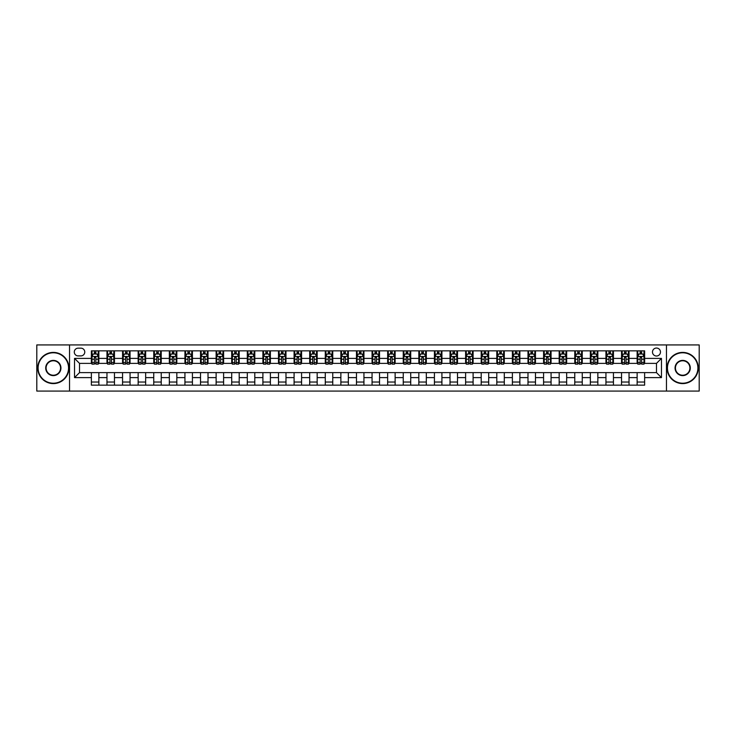 <?xml version="1.0" encoding="UTF-8"?>
<svg xmlns="http://www.w3.org/2000/svg" width="736" height="736" viewBox="0 0 736 736"><rect width="100%" height="100%" fill="white"/><g stroke="black" fill="none" stroke-linecap="round" stroke-linejoin="round"><path stroke-width="1.1" d="M656.475 348.045A3.993 3.993 0 0 0 652.482 352.029A3.993 3.993 0 0 0 656.475 356.022A3.993 3.993 0 0 0 660.468 352.029A3.993 3.993 0 0 0 656.475 348.045M666.457 391.074L699.2 391.074L699.2 344.926L666.457 344.926L666.457 391.074L69.543 391.074L69.543 344.926L36.8 344.926L36.8 391.074L69.543 391.074M78.154 355.902L80.896 355.902A3.864 3.864 0 0 0 84.769 352.029A3.864 3.864 0 0 0 80.896 348.165L78.154 348.165A3.864 3.864 0 0 0 74.29 352.029A3.864 3.864 0 0 0 78.154 355.902M666.457 344.926L69.543 344.926M91.374 377.605L74.538 377.605L74.538 358.395L91.374 358.395L91.374 363.382L79.525 363.382L79.525 372.618L91.374 372.618L91.374 385.149L644.626 385.149L644.626 372.618L656.475 372.618L656.475 363.382L644.626 363.382L644.626 358.395L661.462 358.395L661.462 377.605L644.626 377.605M644.626 358.395L644.626 350.851L91.374 350.851L91.374 358.395M637.137 350.851L637.137 363.382L637.762 363.382M640.136 363.382L641.626 363.382M644 363.382L644.626 363.382M637.137 363.382L628.406 363.382M621.543 350.851L621.543 363.382L622.168 363.382M624.542 363.382L626.032 363.382M621.543 363.382L612.812 363.382M605.949 350.851L605.949 363.382L606.574 363.382M608.948 363.382L610.448 363.382M605.949 363.382L597.218 363.382M590.355 350.851L590.355 363.382L590.98 363.382M593.354 363.382L594.854 363.382M590.355 363.382L581.624 363.382M574.77 350.851L574.77 363.382L575.386 363.382M577.76 363.382L579.26 363.382M574.77 363.382L566.03 363.382M559.176 350.851L559.176 363.382L559.792 363.382M562.166 363.382L563.666 363.382M559.176 363.382L550.445 363.382M543.582 350.851L543.582 363.382L544.208 363.382M546.572 363.382L548.072 363.382M543.582 363.382L534.851 363.382M527.988 350.851L527.988 363.382L528.614 363.382M530.978 363.382L532.478 363.382M527.988 363.382L519.257 363.382M512.394 350.851L512.394 363.382L513.02 363.382M515.384 363.382L516.884 363.382M512.394 363.382L503.663 363.382M496.8 350.851L496.8 363.382L497.426 363.382M499.79 363.382L501.29 363.382M496.8 363.382L488.069 363.382M481.206 350.851L481.206 363.382L481.832 363.382M484.205 363.382L485.696 363.382M481.206 363.382L472.475 363.382M465.612 350.851L465.612 363.382L466.238 363.382M468.611 363.382L470.102 363.382M465.612 363.382L456.881 363.382M450.018 350.851L450.018 363.382L450.644 363.382M453.017 363.382L454.508 363.382M450.018 363.382L441.287 363.382M434.424 350.851L434.424 363.382L435.05 363.382M437.423 363.382L438.914 363.382M434.424 363.382L425.693 363.382M418.83 350.851L418.83 363.382L419.456 363.382M421.829 363.382L423.329 363.382M418.83 363.382L410.099 363.382M403.245 350.851L403.245 363.382L403.862 363.382M406.235 363.382L407.735 363.382M403.245 363.382L394.505 363.382M387.651 350.851L387.651 363.382L388.268 363.382M390.641 363.382L392.141 363.382M387.651 363.382L378.911 363.382M372.057 350.851L372.057 363.382L372.674 363.382M375.047 363.382L376.547 363.382M372.057 363.382L363.326 363.382M356.463 350.851L356.463 363.382L357.089 363.382M359.453 363.382L360.953 363.382M356.463 363.382L347.732 363.382M340.869 350.851L340.869 363.382L341.495 363.382M343.859 363.382L345.359 363.382M340.869 363.382L332.138 363.382M325.275 350.851L325.275 363.382L325.901 363.382M328.265 363.382L329.765 363.382M325.275 363.382L316.544 363.382M309.681 350.851L309.681 363.382L310.307 363.382M312.671 363.382L314.171 363.382M309.681 363.382L300.95 363.382M294.087 350.851L294.087 363.382L294.713 363.382M297.086 363.382L298.577 363.382M294.087 363.382L285.356 363.382M278.493 350.851L278.493 363.382L279.119 363.382M281.492 363.382L282.983 363.382M278.493 363.382L269.762 363.382M262.899 350.851L262.899 363.382L263.525 363.382M265.898 363.382L267.389 363.382M262.899 363.382L254.168 363.382M247.305 350.851L247.305 363.382L247.931 363.382M250.304 363.382L251.795 363.382M247.305 363.382L238.574 363.382M231.711 350.851L231.711 363.382L232.337 363.382M234.71 363.382L236.21 363.382M231.711 363.382L222.98 363.382M216.126 350.851L216.126 363.382L216.743 363.382M219.116 363.382L220.616 363.382M216.126 363.382L207.386 363.382M200.532 350.851L200.532 363.382L201.149 363.382M203.522 363.382L205.022 363.382M200.532 363.382L191.792 363.382M184.938 350.851L184.938 363.382L185.555 363.382M187.928 363.382L189.428 363.382M184.938 363.382L176.208 363.382M169.344 350.851L169.344 363.382L169.97 363.382M172.334 363.382L173.834 363.382M169.344 363.382L160.614 363.382M153.75 350.851L153.75 363.382L154.376 363.382M156.74 363.382L158.24 363.382M153.75 363.382L145.02 363.382M138.156 350.851L138.156 363.382L138.782 363.382M141.146 363.382L142.646 363.382M138.156 363.382L129.426 363.382M122.562 350.851L122.562 363.382L123.188 363.382M125.552 363.382L127.052 363.382M122.562 363.382L113.832 363.382M106.968 350.851L106.968 363.382L107.594 363.382M109.968 363.382L111.458 363.382M106.968 363.382L98.238 363.382M91.374 363.382L92 363.382M94.374 363.382L95.864 363.382M91.374 372.618L98.863 372.618L98.863 385.149M644.626 372.618L98.863 372.618M98.863 350.851L98.863 363.382M91.374 353.97L92 353.97M94.374 353.97L95.864 353.97M98.238 353.97L98.863 353.97M91.374 382.03L98.863 382.03M106.968 372.618L106.968 385.149M114.457 350.851L114.457 363.382M106.968 353.97L107.594 353.97M109.968 353.97L111.458 353.97M113.832 353.97L114.457 353.97M114.457 372.618L114.457 385.149M106.968 382.03L114.457 382.03M122.562 372.618L122.562 385.149M130.051 372.618L130.051 385.149M122.562 382.03L130.051 382.03M130.051 350.851L130.051 363.382M122.562 353.97L123.188 353.97M125.552 353.97L127.052 353.97M129.426 353.97L130.051 353.97M138.156 372.618L138.156 385.149M145.645 372.618L145.645 385.149M138.156 382.03L145.645 382.03M145.645 350.851L145.645 363.382M138.156 353.97L138.782 353.97M141.146 353.97L142.646 353.97M145.02 353.97L145.645 353.97M153.75 372.618L153.75 385.149M161.23 372.618L161.23 385.149M153.75 382.03L161.23 382.03M161.23 350.851L161.23 363.382M153.75 353.97L154.376 353.97M156.74 353.97L158.24 353.97M160.614 353.97L161.23 353.97M169.344 372.618L169.344 385.149M176.824 372.618L176.824 385.149M169.344 382.03L176.824 382.03M176.824 350.851L176.824 363.382M169.344 353.97L169.97 353.97M172.334 353.97L173.834 353.97M176.208 353.97L176.824 353.97M184.938 372.618L184.938 385.149M192.418 372.618L192.418 385.149M184.938 382.03L192.418 382.03M192.418 350.851L192.418 363.382M184.938 353.97L185.555 353.97M187.928 353.97L189.428 353.97M191.792 353.97L192.418 353.97M200.532 372.618L200.532 385.149M208.012 372.618L208.012 385.149M200.532 382.03L208.012 382.03M208.012 350.851L208.012 363.382M200.532 353.97L201.149 353.97M203.522 353.97L205.022 353.97M207.386 353.97L208.012 353.97M216.126 372.618L216.126 385.149M223.606 372.618L223.606 385.149M216.126 382.03L223.606 382.03M223.606 350.851L223.606 363.382M216.126 353.97L216.743 353.97M219.116 353.97L220.616 353.97M222.98 353.97L223.606 353.97M231.711 372.618L231.711 385.149M239.2 372.618L239.2 385.149M231.711 382.03L239.2 382.03M239.2 350.851L239.2 363.382M231.711 353.97L232.337 353.97M234.71 353.97L236.21 353.97M238.574 353.97L239.2 353.97M247.305 372.618L247.305 385.149M254.794 372.618L254.794 385.149M247.305 382.03L254.794 382.03M254.794 350.851L254.794 363.382M247.305 353.97L247.931 353.97M250.304 353.97L251.795 353.97M254.168 353.97L254.794 353.97M262.899 372.618L262.899 385.149M270.388 372.618L270.388 385.149M262.899 382.03L270.388 382.03M270.388 350.851L270.388 363.382M262.899 353.97L263.525 353.97M265.898 353.97L267.389 353.97M269.762 353.97L270.388 353.97M278.493 372.618L278.493 385.149M285.982 372.618L285.982 385.149M278.493 382.03L285.982 382.03M285.982 350.851L285.982 363.382M278.493 353.97L279.119 353.97M281.492 353.97L282.983 353.97M285.356 353.97L285.982 353.97M294.087 372.618L294.087 385.149M301.576 372.618L301.576 385.149M294.087 382.03L301.576 382.03M301.576 350.851L301.576 363.382M294.087 353.97L294.713 353.97M297.086 353.97L298.577 353.97M300.95 353.97L301.576 353.97M309.681 372.618L309.681 385.149M317.17 372.618L317.17 385.149M309.681 382.03L317.17 382.03M317.17 350.851L317.17 363.382M309.681 353.97L310.307 353.97M312.671 353.97L314.171 353.97M316.544 353.97L317.17 353.97M325.275 372.618L325.275 385.149M332.755 372.618L332.755 385.149M325.275 382.03L332.755 382.03M332.755 350.851L332.755 363.382M325.275 353.97L325.901 353.97M328.265 353.97L329.765 353.97M332.138 353.97L332.755 353.97M340.869 372.618L340.869 385.149M348.349 372.618L348.349 385.149M340.869 382.03L348.349 382.03M348.349 350.851L348.349 363.382M340.869 353.97L341.495 353.97M343.859 353.97L345.359 353.97M347.732 353.97L348.349 353.97M356.463 372.618L356.463 385.149M363.943 372.618L363.943 385.149M356.463 382.03L363.943 382.03M363.943 350.851L363.943 363.382M356.463 353.97L357.089 353.97M359.453 353.97L360.953 353.97M363.326 353.97L363.943 353.97M372.057 372.618L372.057 385.149M379.537 372.618L379.537 385.149M372.057 382.03L379.537 382.03M379.537 350.851L379.537 363.382M372.057 353.97L372.674 353.97M375.047 353.97L376.547 353.97M378.911 353.97L379.537 353.97M387.651 372.618L387.651 385.149M395.131 372.618L395.131 385.149M387.651 382.03L395.131 382.03M395.131 350.851L395.131 363.382M387.651 353.97L388.268 353.97M390.641 353.97L392.141 353.97M394.505 353.97L395.131 353.97M403.245 372.618L403.245 385.149M410.725 372.618L410.725 385.149M403.245 382.03L410.725 382.03M410.725 350.851L410.725 363.382M403.245 353.97L403.862 353.97M406.235 353.97L407.735 353.97M410.099 353.97L410.725 353.97M418.83 372.618L418.83 385.149M426.319 372.618L426.319 385.149M418.83 382.03L426.319 382.03M426.319 350.851L426.319 363.382M418.83 353.97L419.456 353.97M421.829 353.97L423.329 353.97M425.693 353.97L426.319 353.97M434.424 372.618L434.424 385.149M441.913 372.618L441.913 385.149M434.424 382.03L441.913 382.03M441.913 350.851L441.913 363.382M434.424 353.97L435.05 353.97M437.423 353.97L438.914 353.97M441.287 353.97L441.913 353.97M450.018 372.618L450.018 385.149M457.507 372.618L457.507 385.149M450.018 382.03L457.507 382.03M457.507 350.851L457.507 363.382M450.018 353.97L450.644 353.97M453.017 353.97L454.508 353.97M456.881 353.97L457.507 353.97M465.612 372.618L465.612 385.149M473.101 372.618L473.101 385.149M465.612 382.03L473.101 382.03M473.101 350.851L473.101 363.382M465.612 353.97L466.238 353.97M468.611 353.97L470.102 353.97M472.475 353.97L473.101 353.97M481.206 372.618L481.206 385.149M488.695 372.618L488.695 385.149M481.206 382.03L488.695 382.03M488.695 350.851L488.695 363.382M481.206 353.97L481.832 353.97M484.205 353.97L485.696 353.97M488.069 353.97L488.695 353.97M496.8 372.618L496.8 385.149M504.289 372.618L504.289 385.149M496.8 382.03L504.289 382.03M504.289 350.851L504.289 363.382M496.8 353.97L497.426 353.97M499.79 353.97L501.29 353.97M503.663 353.97L504.289 353.97M512.394 372.618L512.394 385.149M519.874 372.618L519.874 385.149M512.394 382.03L519.874 382.03M519.874 350.851L519.874 363.382M512.394 353.97L513.02 353.97M515.384 353.97L516.884 353.97M519.257 353.97L519.874 353.97M527.988 372.618L527.988 385.149M535.468 372.618L535.468 385.149M527.988 382.03L535.468 382.03M535.468 350.851L535.468 363.382M527.988 353.97L528.614 353.97M530.978 353.97L532.478 353.97M534.851 353.97L535.468 353.97M543.582 372.618L543.582 385.149M551.062 372.618L551.062 385.149M543.582 382.03L551.062 382.03M551.062 350.851L551.062 363.382M543.582 353.97L544.208 353.97M546.572 353.97L548.072 353.97M550.445 353.97L551.062 353.97M559.176 372.618L559.176 385.149M566.656 372.618L566.656 385.149M559.176 382.03L566.656 382.03M566.656 350.851L566.656 363.382M559.176 353.97L559.792 353.97M562.166 353.97L563.666 353.97M566.03 353.97L566.656 353.97M574.77 372.618L574.77 385.149M582.25 372.618L582.25 385.149M574.77 382.03L582.25 382.03M582.25 350.851L582.25 363.382M574.77 353.97L575.386 353.97M577.76 353.97L579.26 353.97M581.624 353.97L582.25 353.97M590.355 372.618L590.355 385.149M597.844 372.618L597.844 385.149M590.355 382.03L597.844 382.03M597.844 350.851L597.844 363.382M590.355 353.97L590.98 353.97M593.354 353.97L594.854 353.97M597.218 353.97L597.844 353.97M605.949 372.618L605.949 385.149M613.438 372.618L613.438 385.149M605.949 382.03L613.438 382.03M613.438 350.851L613.438 363.382M605.949 353.97L606.574 353.97M608.948 353.97L610.448 353.97M612.812 353.97L613.438 353.97M621.543 372.618L621.543 385.149M629.032 372.618L629.032 385.149M621.543 382.03L629.032 382.03M629.032 350.851L629.032 363.382M621.543 353.97L622.168 353.97M624.542 353.97L626.032 353.97M628.406 353.97L629.032 353.97M637.137 372.618L637.137 385.149M637.137 382.03L644.626 382.03M637.137 353.97L637.762 353.97M640.136 353.97L641.626 353.97M644 353.97L644.626 353.97M79.525 363.382L74.538 358.395M79.525 372.618L74.538 377.605M661.462 358.395L656.475 363.382M661.462 377.605L656.475 372.618M95.864 352.47L94.374 352.47M98.238 362.572L95.864 362.572L95.864 364.136L98.238 364.136L98.238 356.528L96.986 354.025L93.251 354.025L92 356.528L92 364.136L94.374 364.136L94.374 362.572L92 362.572M92 356.528L92 350.851M98.238 356.528L98.238 350.851M94.374 354.025L94.374 350.851M95.864 350.851L95.864 354.025M95.864 362.572L95.864 357.457L94.374 357.457L94.374 362.572M111.458 352.47L109.968 352.47M113.832 362.572L111.458 362.572L111.458 364.136L113.832 364.136L113.832 356.528L112.58 354.025L108.845 354.025L107.594 356.528L107.594 364.136L109.968 364.136L109.968 362.572L107.594 362.572M107.594 356.528L107.594 350.851M113.832 356.528L113.832 350.851M109.968 354.025L109.968 350.851M111.458 350.851L111.458 354.025M111.458 362.572L111.458 357.457L109.968 357.457L109.968 362.572M127.052 352.47L125.552 352.47M129.426 362.572L127.052 362.572L127.052 364.136L129.426 364.136L129.426 356.528L128.174 354.025L124.43 354.025L123.188 356.528L123.188 364.136L125.552 364.136L125.552 362.572L123.188 362.572M123.188 356.528L123.188 350.851M129.426 356.528L129.426 350.851M125.552 354.025L125.552 350.851M127.052 350.851L127.052 354.025M127.052 362.572L127.052 357.457L125.552 357.457L125.552 362.572M142.646 352.47L141.146 352.47M145.02 362.572L142.646 362.572L142.646 364.136L145.02 364.136L145.02 356.528L143.768 354.025L140.024 354.025L138.782 356.528L138.782 364.136L141.146 364.136L141.146 362.572L138.782 362.572M138.782 356.528L138.782 350.851M145.02 356.528L145.02 350.851M141.146 354.025L141.146 350.851M142.646 350.851L142.646 354.025M142.646 362.572L142.646 357.457L141.146 357.457L141.146 362.572M158.24 352.47L156.74 352.47M160.614 362.572L158.24 362.572L158.24 364.136L160.614 364.136L160.614 356.528L159.362 354.025L155.618 354.025L154.376 356.528L154.376 364.136L156.74 364.136L156.74 362.572L154.376 362.572M154.376 356.528L154.376 350.851M160.614 356.528L160.614 350.851M156.74 354.025L156.74 350.851M158.24 350.851L158.24 354.025M158.24 362.572L158.24 357.457L156.74 357.457L156.74 362.572M53.332 352.783A15.217 15.217 0 0 0 38.106 368A15.217 15.217 0 0 0 53.332 383.217A15.217 15.217 0 0 0 68.549 368A15.217 15.217 0 0 0 53.332 352.783M53.332 383.594A15.594 15.594 0 0 1 37.738 368A15.594 15.594 0 0 1 53.332 352.406A15.594 15.594 0 0 1 68.926 368A15.594 15.594 0 0 1 53.332 383.594M53.332 360.392A7.608 7.608 0 0 1 60.941 368A7.608 7.608 0 0 1 53.332 375.608A7.608 7.608 0 0 1 45.715 368A7.608 7.608 0 0 1 53.332 360.392M53.332 375.231A7.231 7.231 0 0 0 60.564 368A7.231 7.231 0 0 0 53.332 360.769A7.231 7.231 0 0 0 46.092 368A7.231 7.231 0 0 0 53.332 375.231M682.668 352.783A15.217 15.217 0 0 0 667.451 368A15.217 15.217 0 0 0 682.668 383.217A15.217 15.217 0 0 0 697.894 368A15.217 15.217 0 0 0 682.668 352.783M682.668 383.594A15.594 15.594 0 0 1 667.074 368A15.594 15.594 0 0 1 682.668 352.406A15.594 15.594 0 0 1 698.262 368A15.594 15.594 0 0 1 682.668 383.594M682.668 360.392A7.608 7.608 0 0 1 690.285 368A7.608 7.608 0 0 1 682.668 375.608A7.608 7.608 0 0 1 675.059 368A7.608 7.608 0 0 1 682.668 360.392M682.668 375.231A7.231 7.231 0 0 0 689.908 368A7.231 7.231 0 0 0 682.668 360.769A7.231 7.231 0 0 0 675.436 368A7.231 7.231 0 0 0 682.668 375.231M173.834 352.47L172.334 352.47M176.208 362.572L173.834 362.572L173.834 364.136L176.208 364.136L176.208 356.528L174.956 354.025L171.212 354.025L169.97 356.528L169.97 364.136L172.334 364.136L172.334 362.572L169.97 362.572M169.97 356.528L169.97 350.851M176.208 356.528L176.208 350.851M172.334 354.025L172.334 350.851M173.834 350.851L173.834 354.025M173.834 362.572L173.834 357.457L172.334 357.457L172.334 362.572M189.428 352.47L187.928 352.47M191.792 362.572L189.428 362.572L189.428 364.136L191.792 364.136L191.792 356.528L190.55 354.025L186.806 354.025L185.555 356.528L185.555 364.136L187.928 364.136L187.928 362.572L185.555 362.572M185.555 356.528L185.555 350.851M191.792 356.528L191.792 350.851M187.928 354.025L187.928 350.851M189.428 350.851L189.428 354.025M189.428 362.572L189.428 357.457L187.928 357.457L187.928 362.572M205.022 352.47L203.522 352.47M207.386 362.572L205.022 362.572L205.022 364.136L207.386 364.136L207.386 356.528L206.144 354.025L202.4 354.025L201.149 356.528L201.149 364.136L203.522 364.136L203.522 362.572L201.149 362.572M201.149 356.528L201.149 350.851M207.386 356.528L207.386 350.851M203.522 354.025L203.522 350.851M205.022 350.851L205.022 354.025M205.022 362.572L205.022 357.457L203.522 357.457L203.522 362.572M220.616 352.47L219.116 352.47M222.98 362.572L220.616 362.572L220.616 364.136L222.98 364.136L222.98 356.528L221.738 354.025L217.994 354.025L216.743 356.528L216.743 364.136L219.116 364.136L219.116 362.572L216.743 362.572M216.743 356.528L216.743 350.851M222.98 356.528L222.98 350.851M219.116 354.025L219.116 350.851M220.616 350.851L220.616 354.025M220.616 362.572L220.616 357.457L219.116 357.457L219.116 362.572M236.21 352.47L234.71 352.47M238.574 362.572L236.21 362.572L236.21 364.136L238.574 364.136L238.574 356.528L237.332 354.025L233.588 354.025L232.337 356.528L232.337 364.136L234.71 364.136L234.71 362.572L232.337 362.572M232.337 356.528L232.337 350.851M238.574 356.528L238.574 350.851M234.71 354.025L234.71 350.851M236.21 350.851L236.21 354.025M236.21 362.572L236.21 357.457L234.71 357.457L234.71 362.572M251.795 352.47L250.304 352.47M254.168 362.572L251.795 362.572L251.795 364.136L254.168 364.136L254.168 356.528L252.926 354.025L249.182 354.025L247.931 356.528L247.931 364.136L250.304 364.136L250.304 362.572L247.931 362.572M247.931 356.528L247.931 350.851M254.168 356.528L254.168 350.851M250.304 354.025L250.304 350.851M251.795 350.851L251.795 354.025M251.795 362.572L251.795 357.457L250.304 357.457L250.304 362.572M267.389 352.47L265.898 352.47M269.762 362.572L267.389 362.572L267.389 364.136L269.762 364.136L269.762 356.528L268.511 354.025L264.776 354.025L263.525 356.528L263.525 364.136L265.898 364.136L265.898 362.572L263.525 362.572M263.525 356.528L263.525 350.851M269.762 356.528L269.762 350.851M265.898 354.025L265.898 350.851M267.389 350.851L267.389 354.025M267.389 362.572L267.389 357.457L265.898 357.457L265.898 362.572M282.983 352.47L281.492 352.47M285.356 362.572L282.983 362.572L282.983 364.136L285.356 364.136L285.356 356.528L284.105 354.025L280.37 354.025L279.119 356.528L279.119 364.136L281.492 364.136L281.492 362.572L279.119 362.572M279.119 356.528L279.119 350.851M285.356 356.528L285.356 350.851M281.492 354.025L281.492 350.851M282.983 350.851L282.983 354.025M282.983 362.572L282.983 357.457L281.492 357.457L281.492 362.572M298.577 352.47L297.086 352.47M300.95 362.572L298.577 362.572L298.577 364.136L300.95 364.136L300.95 356.528L299.699 354.025L295.955 354.025L294.713 356.528L294.713 364.136L297.086 364.136L297.086 362.572L294.713 362.572M294.713 356.528L294.713 350.851M300.95 356.528L300.95 350.851M297.086 354.025L297.086 350.851M298.577 350.851L298.577 354.025M298.577 362.572L298.577 357.457L297.086 357.457L297.086 362.572M314.171 352.47L312.671 352.47M316.544 362.572L314.171 362.572L314.171 364.136L316.544 364.136L316.544 356.528L315.293 354.025L311.549 354.025L310.307 356.528L310.307 364.136L312.671 364.136L312.671 362.572L310.307 362.572M310.307 356.528L310.307 350.851M316.544 356.528L316.544 350.851M312.671 354.025L312.671 350.851M314.171 350.851L314.171 354.025M314.171 362.572L314.171 357.457L312.671 357.457L312.671 362.572M329.765 352.47L328.265 352.47M332.138 362.572L329.765 362.572L329.765 364.136L332.138 364.136L332.138 356.528L330.887 354.025L327.143 354.025L325.901 356.528L325.901 364.136L328.265 364.136L328.265 362.572L325.901 362.572M325.901 356.528L325.901 350.851M332.138 356.528L332.138 350.851M328.265 354.025L328.265 350.851M329.765 350.851L329.765 354.025M329.765 362.572L329.765 357.457L328.265 357.457L328.265 362.572M345.359 352.47L343.859 352.47M347.732 362.572L345.359 362.572L345.359 364.136L347.732 364.136L347.732 356.528L346.481 354.025L342.737 354.025L341.495 356.528L341.495 364.136L343.859 364.136L343.859 362.572L341.495 362.572M341.495 356.528L341.495 350.851M347.732 356.528L347.732 350.851M343.859 354.025L343.859 350.851M345.359 350.851L345.359 354.025M345.359 362.572L345.359 357.457L343.859 357.457L343.859 362.572M360.953 352.47L359.453 352.47M363.326 362.572L360.953 362.572L360.953 364.136L363.326 364.136L363.326 356.528L362.075 354.025L358.331 354.025L357.089 356.528L357.089 364.136L359.453 364.136L359.453 362.572L357.089 362.572M357.089 356.528L357.089 350.851M363.326 356.528L363.326 350.851M359.453 354.025L359.453 350.851M360.953 350.851L360.953 354.025M360.953 362.572L360.953 357.457L359.453 357.457L359.453 362.572M376.547 352.47L375.047 352.47M378.911 362.572L376.547 362.572L376.547 364.136L378.911 364.136L378.911 356.528L377.669 354.025L373.925 354.025L372.674 356.528L372.674 364.136L375.047 364.136L375.047 362.572L372.674 362.572M372.674 356.528L372.674 350.851M378.911 356.528L378.911 350.851M375.047 354.025L375.047 350.851M376.547 350.851L376.547 354.025M376.547 362.572L376.547 357.457L375.047 357.457L375.047 362.572M392.141 352.47L390.641 352.47M394.505 362.572L392.141 362.572L392.141 364.136L394.505 364.136L394.505 356.528L393.263 354.025L389.519 354.025L388.268 356.528L388.268 364.136L390.641 364.136L390.641 362.572L388.268 362.572M388.268 356.528L388.268 350.851M394.505 356.528L394.505 350.851M390.641 354.025L390.641 350.851M392.141 350.851L392.141 354.025M392.141 362.572L392.141 357.457L390.641 357.457L390.641 362.572M407.735 352.47L406.235 352.47M410.099 362.572L407.735 362.572L407.735 364.136L410.099 364.136L410.099 356.528L408.857 354.025L405.113 354.025L403.862 356.528L403.862 364.136L406.235 364.136L406.235 362.572L403.862 362.572M403.862 356.528L403.862 350.851M410.099 356.528L410.099 350.851M406.235 354.025L406.235 350.851M407.735 350.851L407.735 354.025M407.735 362.572L407.735 357.457L406.235 357.457L406.235 362.572M423.329 352.47L421.829 352.47M425.693 362.572L423.329 362.572L423.329 364.136L425.693 364.136L425.693 356.528L424.451 354.025L420.707 354.025L419.456 356.528L419.456 364.136L421.829 364.136L421.829 362.572L419.456 362.572M419.456 356.528L419.456 350.851M425.693 356.528L425.693 350.851M421.829 354.025L421.829 350.851M423.329 350.851L423.329 354.025M423.329 362.572L423.329 357.457L421.829 357.457L421.829 362.572M438.914 352.47L437.423 352.47M441.287 362.572L438.914 362.572L438.914 364.136L441.287 364.136L441.287 356.528L440.045 354.025L436.301 354.025L435.05 356.528L435.05 364.136L437.423 364.136L437.423 362.572L435.05 362.572M435.05 356.528L435.05 350.851M441.287 356.528L441.287 350.851M437.423 354.025L437.423 350.851M438.914 350.851L438.914 354.025M438.914 362.572L438.914 357.457L437.423 357.457L437.423 362.572M454.508 352.47L453.017 352.47M456.881 362.572L454.508 362.572L454.508 364.136L456.881 364.136L456.881 356.528L455.63 354.025L451.895 354.025L450.644 356.528L450.644 364.136L453.017 364.136L453.017 362.572L450.644 362.572M450.644 356.528L450.644 350.851M456.881 356.528L456.881 350.851M453.017 354.025L453.017 350.851M454.508 350.851L454.508 354.025M454.508 362.572L454.508 357.457L453.017 357.457L453.017 362.572M470.102 352.47L468.611 352.47M472.475 362.572L470.102 362.572L470.102 364.136L472.475 364.136L472.475 356.528L471.224 354.025L467.489 354.025L466.238 356.528L466.238 364.136L468.611 364.136L468.611 362.572L466.238 362.572M466.238 356.528L466.238 350.851M472.475 356.528L472.475 350.851M468.611 354.025L468.611 350.851M470.102 350.851L470.102 354.025M470.102 362.572L470.102 357.457L468.611 357.457L468.611 362.572M485.696 352.47L484.205 352.47M488.069 362.572L485.696 362.572L485.696 364.136L488.069 364.136L488.069 356.528L486.818 354.025L483.074 354.025L481.832 356.528L481.832 364.136L484.205 364.136L484.205 362.572L481.832 362.572M481.832 356.528L481.832 350.851M488.069 356.528L488.069 350.851M484.205 354.025L484.205 350.851M485.696 350.851L485.696 354.025M485.696 362.572L485.696 357.457L484.205 357.457L484.205 362.572M501.29 352.47L499.79 352.47M503.663 362.572L501.29 362.572L501.29 364.136L503.663 364.136L503.663 356.528L502.412 354.025L498.668 354.025L497.426 356.528L497.426 364.136L499.79 364.136L499.79 362.572L497.426 362.572M497.426 356.528L497.426 350.851M503.663 356.528L503.663 350.851M499.79 354.025L499.79 350.851M501.29 350.851L501.29 354.025M501.29 362.572L501.29 357.457L499.79 357.457L499.79 362.572M516.884 352.47L515.384 352.47M519.257 362.572L516.884 362.572L516.884 364.136L519.257 364.136L519.257 356.528L518.006 354.025L514.262 354.025L513.02 356.528L513.02 364.136L515.384 364.136L515.384 362.572L513.02 362.572M513.02 356.528L513.02 350.851M519.257 356.528L519.257 350.851M515.384 354.025L515.384 350.851M516.884 350.851L516.884 354.025M516.884 362.572L516.884 357.457L515.384 357.457L515.384 362.572M532.478 352.47L530.978 352.47M534.851 362.572L532.478 362.572L532.478 364.136L534.851 364.136L534.851 356.528L533.6 354.025L529.856 354.025L528.614 356.528L528.614 364.136L530.978 364.136L530.978 362.572L528.614 362.572M528.614 356.528L528.614 350.851M534.851 356.528L534.851 350.851M530.978 354.025L530.978 350.851M532.478 350.851L532.478 354.025M532.478 362.572L532.478 357.457L530.978 357.457L530.978 362.572M548.072 352.47L546.572 352.47M550.445 362.572L548.072 362.572L548.072 364.136L550.445 364.136L550.445 356.528L549.194 354.025L545.45 354.025L544.208 356.528L544.208 364.136L546.572 364.136L546.572 362.572L544.208 362.572M544.208 356.528L544.208 350.851M550.445 356.528L550.445 350.851M546.572 354.025L546.572 350.851M548.072 350.851L548.072 354.025M548.072 362.572L548.072 357.457L546.572 357.457L546.572 362.572M563.666 352.47L562.166 352.47M566.03 362.572L563.666 362.572L563.666 364.136L566.03 364.136L566.03 356.528L564.788 354.025L561.044 354.025L559.792 356.528L559.792 364.136L562.166 364.136L562.166 362.572L559.792 362.572M559.792 356.528L559.792 350.851M566.03 356.528L566.03 350.851M562.166 354.025L562.166 350.851M563.666 350.851L563.666 354.025M563.666 362.572L563.666 357.457L562.166 357.457L562.166 362.572M579.26 352.47L577.76 352.47M581.624 362.572L579.26 362.572L579.26 364.136L581.624 364.136L581.624 356.528L580.382 354.025L576.638 354.025L575.386 356.528L575.386 364.136L577.76 364.136L577.76 362.572L575.386 362.572M575.386 356.528L575.386 350.851M581.624 356.528L581.624 350.851M577.76 354.025L577.76 350.851M579.26 350.851L579.26 354.025M579.26 362.572L579.26 357.457L577.76 357.457L577.76 362.572M594.854 352.47L593.354 352.47M597.218 362.572L594.854 362.572L594.854 364.136L597.218 364.136L597.218 356.528L595.976 354.025L592.232 354.025L590.98 356.528L590.98 364.136L593.354 364.136L593.354 362.572L590.98 362.572M590.98 356.528L590.98 350.851M597.218 356.528L597.218 350.851M593.354 354.025L593.354 350.851M594.854 350.851L594.854 354.025M594.854 362.572L594.854 357.457L593.354 357.457L593.354 362.572M610.448 352.47L608.948 352.47M612.812 362.572L610.448 362.572L610.448 364.136L612.812 364.136L612.812 356.528L611.57 354.025L607.826 354.025L606.574 356.528L606.574 364.136L608.948 364.136L608.948 362.572L606.574 362.572M606.574 356.528L606.574 350.851M612.812 356.528L612.812 350.851M608.948 354.025L608.948 350.851M610.448 350.851L610.448 354.025M610.448 362.572L610.448 357.457L608.948 357.457L608.948 362.572M626.032 352.47L624.542 352.47M628.406 362.572L626.032 362.572L626.032 364.136L628.406 364.136L628.406 356.528L627.155 354.025L623.42 354.025L622.168 356.528L622.168 364.136L624.542 364.136L624.542 362.572L622.168 362.572M622.168 356.528L622.168 350.851M628.406 356.528L628.406 350.851M624.542 354.025L624.542 350.851M626.032 350.851L626.032 354.025M626.032 362.572L626.032 357.457L624.542 357.457L624.542 362.572M641.626 352.47L640.136 352.47M644 362.572L641.626 362.572L641.626 364.136L644 364.136L644 356.528L642.749 354.025L639.014 354.025L637.762 356.528L637.762 364.136L640.136 364.136L640.136 362.572L637.762 362.572M637.762 356.528L637.762 350.851M644 356.528L644 350.851M640.136 354.025L640.136 350.851M641.626 350.851L641.626 354.025M641.626 362.572L641.626 357.457L640.136 357.457L640.136 362.572M106.968 377.605L98.863 377.605M106.968 358.395L98.863 358.395M122.562 358.395L114.457 358.395M122.562 377.605L114.457 377.605M138.156 358.395L130.051 358.395M138.156 377.605L130.051 377.605M153.75 358.395L145.645 358.395M153.75 377.605L145.645 377.605M169.344 358.395L161.23 358.395M169.344 377.605L161.23 377.605M184.938 358.395L176.824 358.395M184.938 377.605L176.824 377.605M200.532 358.395L192.418 358.395M200.532 377.605L192.418 377.605M216.126 358.395L208.012 358.395M216.126 377.605L208.012 377.605M231.711 358.395L223.606 358.395M231.711 377.605L223.606 377.605M247.305 358.395L239.2 358.395M247.305 377.605L239.2 377.605M262.899 358.395L254.794 358.395M262.899 377.605L254.794 377.605M278.493 358.395L270.388 358.395M278.493 377.605L270.388 377.605M294.087 358.395L285.982 358.395M294.087 377.605L285.982 377.605M309.681 358.395L301.576 358.395M309.681 377.605L301.576 377.605M325.275 358.395L317.17 358.395M325.275 377.605L317.17 377.605M340.869 358.395L332.755 358.395M340.869 377.605L332.755 377.605M356.463 358.395L348.349 358.395M356.463 377.605L348.349 377.605M372.057 358.395L363.943 358.395M372.057 377.605L363.943 377.605M387.651 358.395L379.537 358.395M387.651 377.605L379.537 377.605M403.245 358.395L395.131 358.395M403.245 377.605L395.131 377.605M418.83 358.395L410.725 358.395M418.83 377.605L410.725 377.605M434.424 358.395L426.319 358.395M434.424 377.605L426.319 377.605M450.018 358.395L441.913 358.395M450.018 377.605L441.913 377.605M465.612 358.395L457.507 358.395M465.612 377.605L457.507 377.605M481.206 358.395L473.101 358.395M481.206 377.605L473.101 377.605M496.8 358.395L488.695 358.395M496.8 377.605L488.695 377.605M512.394 358.395L504.289 358.395M512.394 377.605L504.289 377.605M527.988 358.395L519.874 358.395M527.988 377.605L519.874 377.605M543.582 358.395L535.468 358.395M543.582 377.605L535.468 377.605M559.176 358.395L551.062 358.395M559.176 377.605L551.062 377.605M574.77 358.395L566.656 358.395M574.77 377.605L566.656 377.605M590.355 358.395L582.25 358.395M590.355 377.605L582.25 377.605M605.949 358.395L597.844 358.395M605.949 377.605L597.844 377.605M621.543 358.395L613.438 358.395M621.543 377.605L613.438 377.605M637.137 358.395L629.032 358.395M637.137 377.605L629.032 377.605M98.21 356.463L92.028 356.463M92 354.182L93.168 354.182M97.069 354.182L98.238 354.182M94.374 359.223L92 359.223M98.238 359.223L95.864 359.223M95.864 353.262L94.374 353.262M113.795 356.463L107.622 356.463M107.594 354.182L108.762 354.182M112.654 354.182L113.832 354.182M109.968 359.223L107.594 359.223M113.832 359.223L111.458 359.223M111.458 353.262L109.968 353.262M129.389 356.463L123.216 356.463M123.188 354.182L124.356 354.182M128.248 354.182L129.426 354.182M125.552 359.223L123.188 359.223M129.426 359.223L127.052 359.223M127.052 353.262L125.552 353.262M144.983 356.463L138.81 356.463M138.782 354.182L139.95 354.182M143.842 354.182L145.02 354.182M141.146 359.223L138.782 359.223M145.02 359.223L142.646 359.223M142.646 353.262L141.146 353.262M160.577 356.463L154.404 356.463M154.376 354.182L155.544 354.182M159.436 354.182L160.614 354.182M156.74 359.223L154.376 359.223M160.614 359.223L158.24 359.223M158.24 353.262L156.74 353.262M176.171 356.463L169.998 356.463M169.97 354.182L171.138 354.182M175.03 354.182L176.208 354.182M172.334 359.223L169.97 359.223M176.208 359.223L173.834 359.223M173.834 353.262L172.334 353.262M191.765 356.463L185.592 356.463M185.555 354.182L186.732 354.182M190.624 354.182L191.792 354.182M187.928 359.223L185.555 359.223M191.792 359.223L189.428 359.223M189.428 353.262L187.928 353.262M207.359 356.463L201.186 356.463M201.149 354.182L202.326 354.182M206.218 354.182L207.386 354.182M203.522 359.223L201.149 359.223M207.386 359.223L205.022 359.223M205.022 353.262L203.522 353.262M222.953 356.463L216.78 356.463M216.743 354.182L217.92 354.182M221.812 354.182L222.98 354.182M219.116 359.223L216.743 359.223M222.98 359.223L220.616 359.223M220.616 353.262L219.116 353.262M238.547 356.463L232.374 356.463M232.337 354.182L233.514 354.182M237.406 354.182L238.574 354.182M234.71 359.223L232.337 359.223M238.574 359.223L236.21 359.223M236.21 353.262L234.71 353.262M254.141 356.463L247.968 356.463M247.931 354.182L249.108 354.182M253 354.182L254.168 354.182M250.304 359.223L247.931 359.223M254.168 359.223L251.795 359.223M251.795 353.262L250.304 353.262M269.735 356.463L263.552 356.463M263.525 354.182L264.702 354.182M268.594 354.182L269.762 354.182M265.898 359.223L263.525 359.223M269.762 359.223L267.389 359.223M267.389 353.262L265.898 353.262M285.329 356.463L279.146 356.463M279.119 354.182L280.287 354.182M284.179 354.182L285.356 354.182M281.492 359.223L279.119 359.223M285.356 359.223L282.983 359.223M282.983 353.262L281.492 353.262M300.914 356.463L294.74 356.463M294.713 354.182L295.881 354.182M299.773 354.182L300.95 354.182M297.086 359.223L294.713 359.223M300.95 359.223L298.577 359.223M298.577 353.262L297.086 353.262M316.508 356.463L310.334 356.463M310.307 354.182L311.475 354.182M315.367 354.182L316.544 354.182M312.671 359.223L310.307 359.223M316.544 359.223L314.171 359.223M314.171 353.262L312.671 353.262M332.102 356.463L325.928 356.463M325.901 354.182L327.069 354.182M330.961 354.182L332.138 354.182M328.265 359.223L325.901 359.223M332.138 359.223L329.765 359.223M329.765 353.262L328.265 353.262M347.696 356.463L341.522 356.463M341.495 354.182L342.663 354.182M346.555 354.182L347.732 354.182M343.859 359.223L341.495 359.223M347.732 359.223L345.359 359.223M345.359 353.262L343.859 353.262M363.29 356.463L357.116 356.463M357.089 354.182L358.257 354.182M362.149 354.182L363.326 354.182M359.453 359.223L357.089 359.223M363.326 359.223L360.953 359.223M360.953 353.262L359.453 353.262M378.884 356.463L372.71 356.463M372.674 354.182L373.851 354.182M377.743 354.182L378.911 354.182M375.047 359.223L372.674 359.223M378.911 359.223L376.547 359.223M376.547 353.262L375.047 353.262M394.478 356.463L388.304 356.463M388.268 354.182L389.445 354.182M393.337 354.182L394.505 354.182M390.641 359.223L388.268 359.223M394.505 359.223L392.141 359.223M392.141 353.262L390.641 353.262M410.072 356.463L403.898 356.463M403.862 354.182L405.039 354.182M408.931 354.182L410.099 354.182M406.235 359.223L403.862 359.223M410.099 359.223L407.735 359.223M407.735 353.262L406.235 353.262M425.666 356.463L419.492 356.463M419.456 354.182L420.633 354.182M424.525 354.182L425.693 354.182M421.829 359.223L419.456 359.223M425.693 359.223L423.329 359.223M423.329 353.262L421.829 353.262M441.26 356.463L435.086 356.463M435.05 354.182L436.227 354.182M440.119 354.182L441.287 354.182M437.423 359.223L435.05 359.223M441.287 359.223L438.914 359.223M438.914 353.262L437.423 353.262M456.854 356.463L450.671 356.463M450.644 354.182L451.821 354.182M455.713 354.182L456.881 354.182M453.017 359.223L450.644 359.223M456.881 359.223L454.508 359.223M454.508 353.262L453.017 353.262M472.448 356.463L466.265 356.463M466.238 354.182L467.406 354.182M471.298 354.182L472.475 354.182M468.611 359.223L466.238 359.223M472.475 359.223L470.102 359.223M470.102 353.262L468.611 353.262M488.032 356.463L481.859 356.463M481.832 354.182L483 354.182M486.892 354.182L488.069 354.182M484.205 359.223L481.832 359.223M488.069 359.223L485.696 359.223M485.696 353.262L484.205 353.262M503.626 356.463L497.453 356.463M497.426 354.182L498.594 354.182M502.486 354.182L503.663 354.182M499.79 359.223L497.426 359.223M503.663 359.223L501.29 359.223M501.29 353.262L499.79 353.262M519.22 356.463L513.047 356.463M513.02 354.182L514.188 354.182M518.08 354.182L519.257 354.182M515.384 359.223L513.02 359.223M519.257 359.223L516.884 359.223M516.884 353.262L515.384 353.262M534.814 356.463L528.641 356.463M528.614 354.182L529.782 354.182M533.674 354.182L534.851 354.182M530.978 359.223L528.614 359.223M534.851 359.223L532.478 359.223M532.478 353.262L530.978 353.262M550.408 356.463L544.235 356.463M544.208 354.182L545.376 354.182M549.268 354.182L550.445 354.182M546.572 359.223L544.208 359.223M550.445 359.223L548.072 359.223M548.072 353.262L546.572 353.262M566.002 356.463L559.829 356.463M559.792 354.182L560.97 354.182M564.862 354.182L566.03 354.182M562.166 359.223L559.792 359.223M566.03 359.223L563.666 359.223M563.666 353.262L562.166 353.262M581.596 356.463L575.423 356.463M575.386 354.182L576.564 354.182M580.456 354.182L581.624 354.182M577.76 359.223L575.386 359.223M581.624 359.223L579.26 359.223M579.26 353.262L577.76 353.262M597.19 356.463L591.017 356.463M590.98 354.182L592.158 354.182M596.05 354.182L597.218 354.182M593.354 359.223L590.98 359.223M597.218 359.223L594.854 359.223M594.854 353.262L593.354 353.262M612.784 356.463L606.611 356.463M606.574 354.182L607.752 354.182M611.644 354.182L612.812 354.182M608.948 359.223L606.574 359.223M612.812 359.223L610.448 359.223M610.448 353.262L608.948 353.262M628.378 356.463L622.205 356.463M622.168 354.182L623.346 354.182M627.238 354.182L628.406 354.182M624.542 359.223L622.168 359.223M628.406 359.223L626.032 359.223M626.032 353.262L624.542 353.262M643.972 356.463L637.79 356.463M637.762 354.182L638.931 354.182M642.832 354.182L644 354.182M640.136 359.223L637.762 359.223M644 359.223L641.626 359.223M641.626 353.262L640.136 353.262"/></g></svg>
